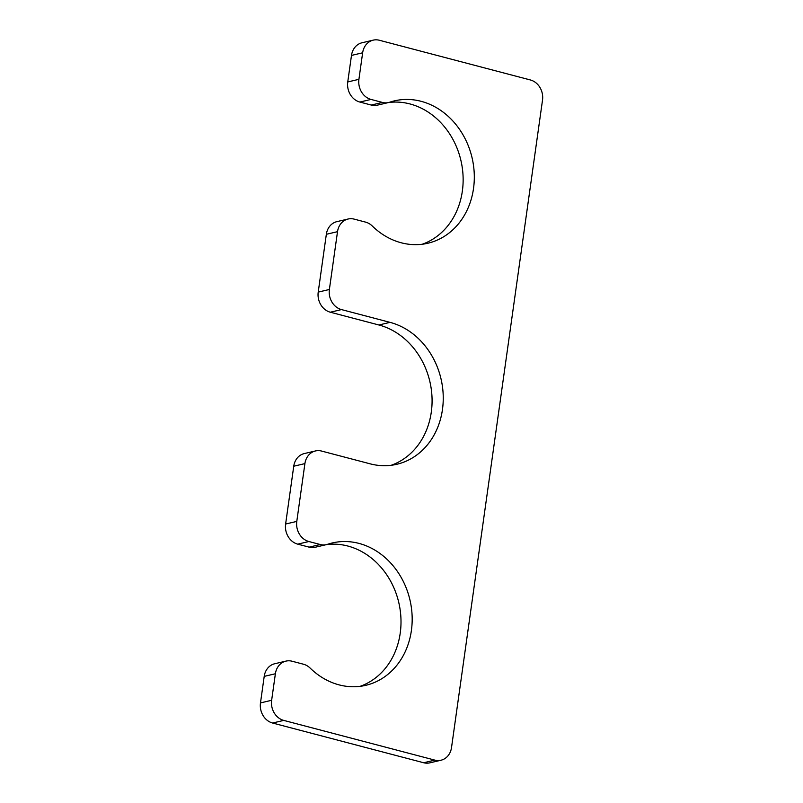 <?xml version="1.0" encoding="UTF-8"?>
<svg xmlns="http://www.w3.org/2000/svg" width="803" height="803" viewBox="0 0 803 803"><rect width="100%" height="100%" fill="white"/><g stroke="black" fill="none" stroke-linecap="round" stroke-linejoin="round"><path stroke-width="1.2" d="M530.422 79.979L379.327 40.25A16.873 14.434 -103.2 0 0 373.184 40.15A16.873 14.434 -103.2 0 0 362.645 52.797L358.921 79.326A16.873 14.434 -103.2 0 0 371.016 99.431L382.419 102.433A16.873 14.434 -103.2 0 0 388.572 102.533A16.873 14.434 -103.2 0 0 389.676 102.222A73.123 62.544 -103.2 0 1 394.464 100.857A73.123 62.544 -103.2 0 1 472.064 157.759A73.123 62.544 -103.2 0 1 427.879 243.239A73.123 62.544 -103.2 0 1 372.281 226.004A16.873 14.434 -103.2 0 0 365.606 222.13L354.193 219.129A16.873 14.434 -103.2 0 0 348.04 219.028A16.873 14.434 -103.2 0 0 337.511 231.676L329.381 289.481A16.873 14.434 -103.2 0 0 341.476 309.587L390.047 322.364A73.123 62.544 -103.2 0 1 443.156 394.173A73.123 62.544 -103.2 0 1 396.812 464.285A73.123 62.544 -103.2 0 1 370.163 463.833L321.591 451.065A16.873 14.434 -103.2 0 0 315.449 450.955A16.873 14.434 -103.2 0 0 304.909 463.602L296.789 521.408A16.873 14.434 -103.2 0 0 308.884 541.523L320.297 544.524A16.873 14.434 -103.2 0 0 326.44 544.625A16.873 14.434 -103.2 0 0 327.544 544.314A73.123 62.544 76.8 0 1 332.332 542.948A73.123 62.544 76.8 0 1 409.931 599.851A73.123 62.544 76.8 0 1 365.746 685.33A73.123 62.544 76.8 0 1 310.149 668.096A16.873 14.434 -103.2 0 0 303.464 664.222L292.061 661.22A16.873 14.434 -103.2 0 0 285.908 661.12A16.873 14.434 -103.2 0 0 275.379 673.757L271.645 700.286A16.873 14.434 -103.2 0 0 283.74 720.401L434.835 760.12A16.873 14.434 -103.2 0 0 440.988 760.23A16.873 14.434 -103.2 0 0 451.517 747.583L542.517 100.084A16.873 14.434 -103.2 0 0 530.422 79.979M440.988 760.23L429.816 762.85A16.873 14.434 -103.2 0 1 423.673 762.75L272.578 723.021A16.873 14.434 -103.2 0 1 260.483 702.916L264.207 676.377A16.873 14.434 -103.2 0 1 274.746 663.74L285.908 661.12M360.085 686.344A73.123 62.544 76.8 0 0 398.73 602.34A73.123 62.544 76.8 0 0 326.58 544.595M326.44 544.625L315.278 547.245A16.873 14.434 -103.2 0 1 309.125 547.144L297.712 544.143A16.873 14.434 -103.2 0 1 285.617 524.038L293.747 466.222A16.873 14.434 -103.2 0 1 304.277 453.575L315.449 450.955M348.04 219.028L336.879 221.648A16.873 14.434 -103.2 0 0 326.339 234.295L318.219 292.101A16.873 14.434 -103.2 0 0 330.314 312.216L378.875 324.984A73.123 62.544 -103.2 0 1 431.763 393.46A73.123 62.544 -103.2 0 1 391.151 465.298M388.722 102.503A73.123 62.544 -103.2 0 1 460.862 160.249A73.123 62.544 -103.2 0 1 422.217 244.253M388.572 102.533L377.4 105.153A16.873 14.434 -103.2 0 1 371.247 105.052L359.844 102.051A16.873 14.434 -103.2 0 1 347.749 81.946L351.483 55.417A16.873 14.434 -103.2 0 1 362.012 42.77L373.184 40.15M423.673 762.75L434.835 760.12M272.578 723.021L283.74 720.401M260.483 702.916L271.645 700.286M264.207 676.377L275.379 673.757M309.125 547.144L320.297 544.524M297.712 544.143L308.884 541.523M285.617 524.038L296.789 521.408M293.747 466.222L304.909 463.602M378.875 324.984L390.047 322.364M330.314 312.216L341.476 309.587M318.219 292.101L329.381 289.481M326.339 234.295L337.511 231.676M371.247 105.052L382.419 102.433M359.844 102.051L371.016 99.431M347.749 81.946L358.921 79.326M351.483 55.417L362.645 52.797"/></g></svg>
